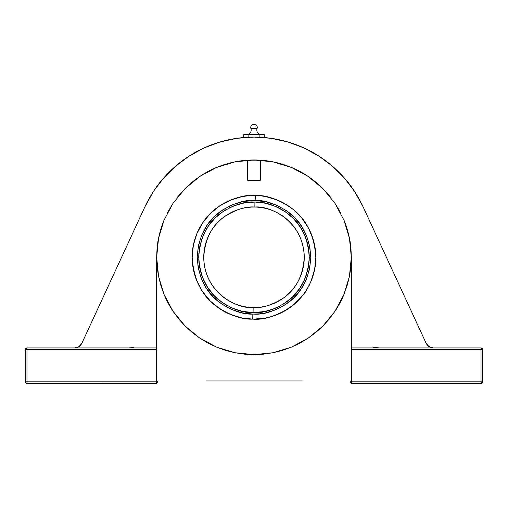 <?xml version="1.0" encoding="UTF-8"?>
<svg xmlns="http://www.w3.org/2000/svg" width="508" height="508" viewBox="0 0 508 508"><rect width="100%" height="100%" fill="white"/><g stroke="black" fill="none" stroke-linecap="round" stroke-linejoin="round"><path stroke-width="0.76" d="M255.372 195.478L255.149 200.501L254 200.489L255.149 200.501L255.245 195.478C265.887 194.894 278.035 199.161 291.694 208.286C306.337 218.999 314.382 235.337 315.83 257.296C316.097 278.505 304.095 297.758 290.5 307.207C276.187 316.217 263.601 320.186 252.755 319.113L252.851 314.09L254 314.103C263.989 314.852 275.406 311.023 288.265 302.609C301.987 292.646 309.505 277.546 310.807 257.308C309.48 237.134 302.089 222.117 288.633 212.274C276.085 203.886 264.922 199.962 255.149 200.501L266.135 201.803L276.663 205.207L286.328 210.591L294.773 217.742L301.663 226.397L306.749 236.22L309.836 246.85L310.801 257.867L309.613 268.872L306.318 279.432L301.034 289.154L293.967 297.669L285.382 304.648L275.609 309.836L265.011 313.023L259.531 313.83L252.851 314.09L241.865 312.788L231.337 309.385L221.672 304.006L213.227 296.85L206.337 288.195L201.251 278.371L198.164 267.748L197.199 256.724L198.387 245.726L201.682 235.16L206.966 225.438L214.033 216.929L222.618 209.944L232.391 204.762L242.989 201.568L254 200.489C244.011 199.739 232.594 203.575 219.735 211.988C206.013 221.945 198.495 237.046 197.193 257.283C198.52 277.463 205.911 292.475 219.367 302.324C231.915 310.706 243.078 314.63 252.851 314.09L252.755 319.113C242.113 319.703 229.965 315.43 216.306 306.305C201.663 295.593 193.618 279.254 192.17 257.296A61.83 61.83 0 0 1 255.245 195.478L255.384 195.478M254.845 207.054C246.037 206.216 235.845 209.461 224.257 216.795C211.811 225.533 204.972 239.033 203.746 257.296C204.432 294.075 238.525 309.213 253.155 307.543A50.254 50.254 0 0 1 203.746 257.296A50.254 50.254 0 0 1 254.845 207.054A50.254 50.254 0 0 1 304.254 257.296A50.254 50.254 0 0 1 253.155 307.543L253.073 312.566C243.453 313.131 232.486 309.277 220.167 301.015C206.997 291.274 199.847 276.543 198.723 256.832C200.177 237.141 207.569 222.536 220.91 213.017C233.363 204.959 244.392 201.295 254 202.019L254.927 202.025L254.845 207.054L254.927 202.025C264.547 201.46 275.514 205.315 287.833 213.582C301.003 223.323 308.153 238.049 309.277 257.759C307.823 277.451 300.431 292.056 287.09 301.574C274.637 309.632 263.608 313.303 254 312.572L253.073 312.566L253.155 307.543C261.963 308.375 272.155 305.13 283.743 297.802C296.189 289.058 303.028 275.558 304.254 257.296C303.568 220.523 269.475 205.384 254.845 207.054L255.245 207.061M260.267 134.626A4.731 4.731 0 0 1 257.131 128.435L250.869 128.435A4.731 4.731 0 0 1 247.733 134.626A4.731 4.731 0 0 0 250.869 128.435A2.838 2.838 0 0 1 253.105 124.644A2.838 2.838 0 0 0 250.869 128.435L257.131 128.435A2.838 2.838 0 0 0 254.895 124.644L253.105 124.644A5.988 5.988 0 0 1 254.895 124.644L253.105 124.644L254.895 124.644A2.838 2.838 0 0 1 257.131 128.435A4.731 4.731 0 0 0 260.267 134.626L260.033 134.626M246.31 134.626L243.751 134.626L243.751 137.084L243.751 134.626L247.968 134.626M249.003 134.626L252.025 134.626M256.267 134.626L258.28 134.626M351.269 260.49L350.609 269.107L349.44 276.346L347.11 285.629L343.878 294.627L339.795 303.251L334.886 311.417L329.209 319.062L322.821 326.111L334.918 311.366L343.916 294.538L349.447 276.282L351.326 257.296L349.44 276.346L343.878 294.627C341.738 299.936 338.741 305.537 334.886 311.417L329.209 319.062L322.821 326.111L315.773 332.505L308.127 338.182L291.332 347.18L273.05 352.736L254.14 354.622M146.298 203.905L145.371 205.81L146.298 203.905M147.593 201.365L147.422 201.682M103.657 296.101L81.782 343.459M322.821 326.111L315.773 332.505L308.127 338.182L299.955 343.09L291.332 347.18L282.334 350.406L273.05 352.736L263.576 354.152L254 354.622L244.424 354.152L254 354.622L234.95 352.736L216.668 347.18L199.873 338.182L192.227 332.505L185.179 326.111L178.791 319.062L173.114 311.417C169.259 305.537 166.262 299.942 164.122 294.627L158.559 276.346L157.353 268.776L156.674 257.296L158.547 276.263L164.071 294.507L173.057 311.321L185.134 326.066M185.204 326.136L199.733 338.08L216.275 347.015M217.056 347.339L234.994 352.743L253.638 354.622M265.398 353.955L254 354.622L272.828 352.774L290.944 347.339M291.719 347.015L308.273 338.074L322.802 326.13M257.734 195.58L247.104 195.466L247.104 195.853L247.631 195.796L247.104 195.853M252.87 195.478L250.266 195.58M304.362 293.732L305.111 292.437L304.095 294.183L303.765 293.992L304.095 294.183L309.988 283.991M310.998 282.238L310.661 282.048L309.601 284.347M255.245 195.478A61.83 61.83 0 0 1 315.83 257.296A61.83 61.83 0 0 1 252.755 319.113A61.83 61.83 0 0 1 192.17 257.296C191.903 236.087 203.905 216.833 217.5 207.385C231.813 198.38 244.399 194.412 255.245 195.478L254 195.466C262.896 195.466 262.896 195.466 254 195.466C245.104 195.466 245.104 195.466 254 195.466L260.896 195.466L260.896 195.853L260.369 195.796L260.763 195.84M248.266 195.732L248.666 195.694M247.631 195.796L247.237 195.84L247.631 195.796M259.734 195.732L260.369 195.796L259.734 195.732M304.679 292.716L304.248 293.332M305.111 292.437L306.229 290.5M254.927 202.025L243.275 203.073L232.956 206.184L223.431 211.239L215.075 218.046L208.197 226.346L203.067 235.82L199.866 246.113L198.723 256.832L199.682 267.57L202.711 277.914L207.689 287.477L214.42 295.891L222.663 302.838L232.099 308.051L242.36 311.334L253.073 312.566L264.725 311.525L275.044 308.413L284.569 303.352L292.925 296.545L299.803 288.246L304.933 278.771L308.134 268.478L309.277 257.759L308.318 247.028L305.289 236.684L300.311 227.12L293.58 218.707L285.337 211.76L275.901 206.546L265.64 203.257L254.927 202.025M253.149 307.543L252.755 307.537M308.299 286.874L307.55 288.214C311.995 280.505 311.995 280.505 307.55 288.214L310.331 282.797M308.293 286.918L307.626 288.074M252.654 195.478L254 195.466M248.863 134.626L264.249 134.626L264.249 137.084L243.751 137.084L248.863 137.084L248.863 134.626L248.863 137.084L259.137 137.084L259.137 134.626L259.137 137.084L264.249 137.084L264.249 134.626L248.863 134.626M254 314.103L259.544 313.83M248.456 200.762L254.006 200.489M254 202.019L248.622 202.279M245.967 202.603L238.074 204.362M235.642 205.156L233.343 206.026M230.664 207.188L228.378 208.318M226.041 209.614L223.723 211.049M221.513 212.573L218.891 214.598M217.38 215.887L215.284 217.837M213.538 219.634L211.519 221.933M210.077 223.736L208.337 226.149M207.035 228.143L205.473 230.822M204.438 232.816L202.876 236.277M202.298 237.744L201.251 240.767M200.635 242.875L199.765 246.621M199.46 248.317L198.977 251.962M198.85 253.511L198.723 257.404M198.742 258.902L198.996 262.788M199.174 264.351L199.79 268.122M200.152 269.786L201.111 273.368M201.587 274.866L202.933 278.467M203.594 279.984L205.238 283.331M206.058 284.817L207.994 287.947M208.991 289.389L211.182 292.259M212.363 293.656L214.782 296.253M216.148 297.58L218.751 299.879M220.301 301.117L223.056 303.098M224.841 304.26L227.622 305.873M229.495 306.845L232.493 308.216M234.525 309.029L237.522 310.064M239.681 310.686L242.729 311.417M245.078 311.849L247.987 312.249M254 312.572L259.378 312.312M262.033 311.988L269.926 310.229M272.358 309.435L274.657 308.572M277.355 307.397L279.622 306.28M281.959 304.984L284.277 303.543M286.487 302.019L289.109 299.993M290.62 298.704L292.716 296.755M294.5 294.913L296.481 292.665M297.866 290.938L299.663 288.449M300.965 286.449L302.527 283.769M303.568 281.762L305.124 278.321M305.702 276.854L306.749 273.825M307.365 271.723L308.242 267.945M308.54 266.281L309.023 262.623M309.15 261.087L309.277 257.194M309.251 255.613L309.004 251.809M308.832 250.304L308.21 246.475M307.829 244.735L306.896 241.249M306.394 239.681L305.073 236.15M304.425 234.652L302.774 231.28M301.847 229.61L300.038 226.701M299.028 225.234L296.818 222.339M295.605 220.904L293.211 218.332M291.802 216.967L289.268 214.732M287.725 213.5L284.944 211.493M283.147 210.331L280.378 208.718M278.505 207.747L275.514 206.375M273.475 205.562L270.466 204.527M268.319 203.905L265.271 203.181M262.922 202.743L260.013 202.349M26.975 349.523L25.4 349.523L25.4 381.845L25.4 349.523L25.864 348.412L26.67 347.98L26.975 349.523L25.4 349.523L26.975 347.948L26.975 381.845L26.975 349.523L156.674 349.523L26.975 349.523M25.864 381.845L26.975 381.845L26.975 383.419A1.575 1.575 0 0 1 25.4 381.845L25.61 381.845M266.63 160.795L260.306 160.179L260.306 180.283L247.694 180.283L260.306 180.283L254 180.023L260.306 180.283L260.306 160.179L247.694 160.179L247.694 180.283L247.694 160.179L241.148 160.826M253.054 180.029L247.866 180.27M252.654 319.113L241.935 317.938L230.34 314.42L219.646 308.705L210.28 301.015L202.59 291.649L196.875 280.956L193.358 269.361L192.17 257.296L193.358 245.237L196.875 233.636L202.59 222.949L210.28 213.576L219.646 205.886L230.34 200.171L241.935 196.653L248.514 195.707M306.07 290.639L304.851 292.475M304.362 293.173L303.765 293.992M307.867 287.655L308.21 287.039M310.445 282.531L310.185 283.115L310.445 282.531M26.372 381.845L156.674 381.845L156.674 347.948L26.975 347.948L74.67 347.948L76.848 347.643L74.67 347.948L76.848 347.643L78.918 346.704L77.895 347.256M258.375 195.618L258.877 195.656M25.521 348.92L26.099 348.215M254 180.023L260.306 180.283M232.08 162.471L222.631 165.17M214.141 168.51L206.254 172.491L214.071 168.542M183.483 190.221L177.508 197.123M171.863 205.092L166.986 213.703M163.493 221.513L160.204 231.318M158.178 240.252L156.972 249.676M26.975 382.149L26.975 383.419L156.674 383.419L156.674 257.296L157.397 269.107L156.674 257.296C156.896 248.831 157.518 242.526 158.534 238.379C159.976 231.47 161.804 225.406 164.033 220.174L172.987 203.365L185.052 188.608C194.653 179.159 205.181 172.104 216.637 167.43C228.784 162.446 241.236 159.963 254 159.976L241.23 160.814M351.041 249.885L349.815 240.24M347.783 231.292L344.507 221.513M341.008 213.684L336.144 205.099M330.416 197.021L324.523 190.221M317.767 183.769L310.261 177.883M301.701 172.466L293.865 168.51M285.331 165.151L275.939 162.477M260.267 195.783L260.782 195.84M260.814 195.84L265.544 196.552M266.065 196.653L277.66 200.171L288.353 205.886L293.224 209.499L301.796 218.072L308.527 228.149L313.169 239.351L314.642 245.237L315.83 257.296L314.642 269.361L311.125 280.956M311.118 280.981L310.642 282.092M304.914 292.379L302.114 296.132M301.796 296.52L293.224 305.092L283.147 311.829L271.951 316.465L266.065 317.938L254 319.126M252.159 195.491L253.536 195.466M128.835 347.948L133.452 347.497M80.531 345.332L81.826 343.37L78.924 346.704L80.531 345.332L78.918 346.704L74.67 347.948L156.674 347.948L156.674 257.296L158.534 238.379L164.033 220.174L172.987 203.365L185.052 188.608L200.152 176.225L216.637 167.43L235.083 161.83L254 159.976C266.764 159.963 279.216 162.446 291.363 167.43C302.819 172.104 313.347 179.159 322.948 188.608L335.013 203.365L343.967 220.174C346.196 225.406 348.024 231.47 349.466 238.379C350.482 242.526 351.104 248.831 351.326 257.296L349.466 238.379L343.967 220.174L335.013 203.365L322.948 188.608L307.848 176.225L291.363 167.43L272.917 161.83L254 159.976L261.303 160.249M26.67 381.845L156.674 381.845L156.674 383.419L158.115 380.93L156.674 383.419L26.975 383.388M26.975 383.299L26.975 382.962M26.975 381.845L26.099 381.845M26.975 383.419A1.575 1.575 0 0 1 25.4 381.845M304.94 292.341L303.841 293.884M304.451 293.046L304.076 293.567M80.67 345.18L81.801 343.421L80.67 345.18M78.073 347.174L77.191 347.535M78.016 347.205L78.823 346.761M260.306 160.179L254.083 159.976M76.848 347.643L78.924 346.704L81.826 343.37L144.869 206.889L153.422 191.459L163.341 178.352L175.704 166.078L189.128 156.089L204.318 147.834L220.18 141.942L236.976 138.297L254 137.084L271.024 138.297L287.82 141.942L303.682 147.834L318.872 156.089L332.296 166.078L344.659 178.352L354.578 191.459L363.131 206.889L426.174 343.37L427.463 345.332L431.152 347.643L433.33 347.948L481.025 347.948L482.6 349.523L481.025 349.523L481.025 347.948L482.479 348.92L482.6 349.523L351.326 349.523L351.326 381.845L481.025 381.845L481.025 349.523L481.025 381.845L482.6 381.845L482.136 382.962L481.336 383.388L481.025 381.845L482.6 381.845L482.6 349.523L482.6 381.845L481.025 383.419L481.025 381.845L351.326 381.845L351.326 383.419L481.025 383.419L351.326 383.419L349.885 380.93L351.326 383.419L351.326 349.523L481.025 349.523L481.025 347.948L351.326 347.948L351.326 257.296L351.326 349.523L351.326 347.948L432.975 347.942M481.901 348.215L482.479 348.92M372.32 226.778L369.9 221.545M368.865 219.297L369.634 220.967M369.805 221.329L365.176 211.315M366.408 213.982L367.328 215.97M360.464 201.473L360.286 201.13M362.629 205.816L361.696 203.886M250.05 137.084L251.206 137.116M256.794 137.116L257.95 137.084M140.887 215.5L142.945 211.055M138.195 221.329L140.608 216.11M26.975 349.218L26.975 348.647M26.975 347.948A1.575 1.575 0 0 0 25.521 348.913L25.4 349.523M231.997 162.49L229.203 163.182M191.834 182.41L190.17 183.826M183.432 190.271L177.546 197.072M167.469 212.757L167.253 213.176M163.297 222.021L162.338 224.58M158.166 240.347L157.785 242.665M157.105 248.158L156.972 249.739M156.674 257.62L156.756 261.277M157.105 266.452L158.559 276.346L160.89 285.629L164.122 294.627L168.205 303.251L173.114 311.417L178.791 319.062L185.179 326.111L192.227 332.505L199.873 338.182L208.045 343.09L216.668 347.18L225.666 350.406L234.95 352.736L244.424 354.152M254 354.622L265.17 353.981L254 354.622M351.041 249.828L350.634 245.745M347.77 231.235L346.481 226.974M340.982 213.633L337.687 207.613M192.17 256.788L192.246 254.191M192.519 250.704L192.837 248.234M193.459 244.716L194.024 242.272M194.989 238.836L195.783 236.468M197.085 233.147L198.107 230.861M199.727 227.679L200.965 225.508M202.889 222.498L204.299 220.516M206.54 217.665L208.286 215.665M210.617 213.239L212.477 211.48M215.151 209.194L217.17 207.632M220.072 205.607L222.206 204.267M225.266 202.546L227.495 201.435M230.842 199.968L233.172 199.079M236.569 197.974L238.976 197.32M242.475 196.552L244.926 196.132M248.596 195.701L249.231 195.65M249.447 195.631L250.095 195.586M252.139 195.491L253.352 195.472M260.547 195.815L263.061 196.132M266.541 196.748L269.011 197.314M272.409 198.272L274.822 199.079M278.098 200.355L280.435 201.403M283.578 203.003L285.852 204.305M288.754 206.159L290.824 207.626M293.618 209.823L295.472 211.436M298.069 213.925L299.809 215.767M302.158 218.516L303.657 220.459M305.676 223.349L307.035 225.508M308.769 228.594L309.893 230.861M311.309 234.086L312.217 236.468M313.303 239.808L313.976 242.259M314.738 245.713L315.157 248.202M315.531 251.25L315.754 254.184M315.83 257.308L315.754 260.401M315.481 263.887L315.163 266.357M314.541 269.869L313.982 272.313M313.011 275.768L312.217 278.124M310.915 281.464L310.629 282.124M310.617 282.156L310.458 282.505M308.28 286.906L307.518 288.265M304.965 292.31L303.67 294.119M301.46 296.932L299.764 298.875M297.383 301.352L295.529 303.105M292.837 305.41L290.83 306.959M287.928 308.985L285.794 310.325M282.727 312.045L280.505 313.163M277.171 314.623L274.841 315.506M271.431 316.617L269.037 317.271M265.538 318.04L263.081 318.459M259.429 318.891L254.648 319.126M247.453 318.783L245.002 318.472M241.452 317.843L238.976 317.278M235.591 316.325L233.096 315.487M229.883 314.23L227.628 313.22M224.415 311.588L222.148 310.293M219.246 308.432L217.227 307.003M214.389 304.775L212.484 303.117M209.925 300.66L208.185 298.818M205.835 296.069L204.343 294.138M202.317 291.243L200.965 289.084M199.238 286.004L198.107 283.731M196.691 280.518L195.783 278.13M194.691 274.784L194.024 272.332M193.262 268.878L192.837 266.37M192.418 262.865L192.246 260.407M144.869 206.889C150.114 195.828 156.274 186.315 163.341 178.352C171.234 169.405 179.826 161.988 189.128 156.089C199.028 149.797 209.379 145.078 220.18 141.942C231.299 138.703 242.57 137.084 254 137.084C265.43 137.084 276.701 138.703 287.82 141.942C298.621 145.078 308.972 149.797 318.872 156.089C328.174 161.988 336.766 169.405 344.659 178.352C351.726 186.315 357.886 195.828 363.131 206.889L426.174 343.37L427.393 345.25L430.06 347.237M205.708 380.93L302.292 380.93M482.568 382.149L481.628 383.299L482.479 382.448M379.165 347.948L373.19 347.18L379.165 347.948M427.501 345.37L428.244 346.088M431.222 347.663L433.33 347.948L429.076 346.704L428.174 346.024M431.152 347.643L430.022 347.218M427.469 345.332L426.174 343.37L429.076 346.704L433.33 347.948L429.076 346.704L426.174 343.37M431.254 347.669L433.305 347.948L431.254 347.669M154.286 190.151L152.781 192.449M163.614 178.041L163.265 178.441M176.955 165.017L174.708 166.941M204.076 147.942L203.175 148.355M205.727 147.206L204.584 147.714M236.499 138.367L235.776 138.474M238.43 138.1L237.001 138.29M236.976 138.297L238.639 138.068M269.659 138.113L271.024 138.297M270.999 138.29L269.818 138.132M288.277 142.075L287.611 141.878M272.466 138.513L271.069 138.303M303.416 147.714L302.501 147.307M333.47 167.1L331.235 165.183M344.932 178.67L344.576 178.257M355.352 192.659L353.86 190.373M254.533 137.084L253.746 137.084M253.733 159.976L247.498 160.191M260.515 160.191L254.184 159.976M482.029 348.31A1.575 1.575 0 0 1 482.479 348.913L482.6 349.523A1.575 1.575 0 0 0 482.6 349.434M482.105 348.38L481.603 348.056A1.575 1.575 0 0 0 481.025 347.948L481.025 348.069M481.025 348.215L481.025 348.92M350.857 266.871L351.326 257.296M355.39 192.716L353.682 190.106M345.04 178.797L344.595 178.283M333.572 167.189L331.057 165.03M303.549 147.771L302.336 147.231M288.411 142.113L287.604 141.878M272.65 138.538L271.158 138.316M236.785 138.322L235.636 138.494M220.688 141.796L219.951 142.005M205.943 147.11L203.06 148.412M189.478 155.867L188.982 156.185M177.178 164.833L174.631 167.011M154.502 189.84L152.762 192.475M81.826 343.37L79.813 346.037M78.918 346.704L77.927 347.243M76.879 347.631L74.67 347.948M181.839 191.992L182.639 191.122M195.237 179.718L196.71 178.619M210.934 170.021L212.827 169.113M228.346 163.417L230.454 162.865M246.704 160.249L254 159.976M277.552 162.865L279.654 163.417M295.18 169.113L297.066 170.021M311.296 178.626L312.763 179.718M325.368 191.129L326.161 191.992M481.628 383.299L482.333 382.721M25.895 348.38L26.397 348.056M481.216 383.407L481.635 383.299M482.492 382.422L482.168 382.93M481.025 383.419L482.6 381.845"/></g></svg>
